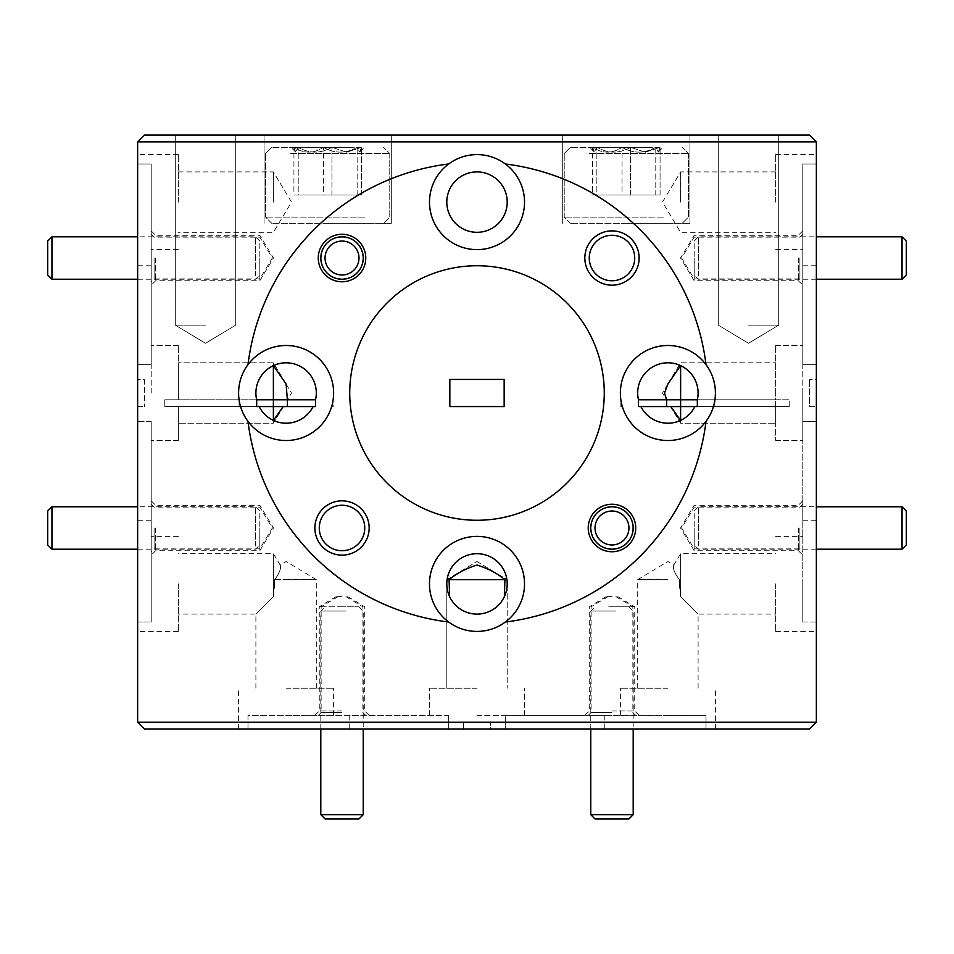 <?xml version="1.0" encoding="UTF-8"?>
<svg xmlns="http://www.w3.org/2000/svg" width="954" height="954" viewBox="0 0 954 954"><rect width="100%" height="100%" fill="white"/><g stroke="black" fill="none" stroke-linecap="round" stroke-linejoin="round"><path stroke-width="0.72" stroke-dasharray="4.77 3.58" d="M47.7 511.022L47.7 544.961M51.945 549.194L51.945 506.777M259.81 513.646L259.81 544.961L259.81 513.646M255.565 545.915L255.565 506.777L255.565 545.915M47.7 241.052L47.7 274.99M51.945 279.236L51.945 236.819M259.81 243.687L259.81 274.99L259.81 243.687M255.565 275.945L255.565 236.819L255.565 275.945M332.946 243.687A16.969 16.969 0 0 1 356.355 248.946A16.969 16.969 0 0 1 351.096 272.367A16.969 16.969 0 0 1 327.675 267.096A16.969 16.969 0 0 1 332.946 243.687M353.362 275.945A21.215 21.215 0 0 0 359.944 246.681A21.215 21.215 0 0 0 330.68 240.098A21.215 21.215 0 0 0 324.098 269.362A21.215 21.215 0 0 0 353.362 275.945M906.3 274.99L906.3 241.052M902.055 236.819L902.055 279.236M694.19 243.687L694.19 274.99L694.19 243.687M698.435 275.945L698.435 236.819L698.435 275.945M602.904 513.646A16.969 16.969 0 0 1 626.325 518.916A16.969 16.969 0 0 1 621.054 542.325A16.969 16.969 0 0 1 597.645 537.066A16.969 16.969 0 0 1 602.904 513.646M623.32 545.915A21.215 21.215 0 0 0 629.902 516.651A21.215 21.215 0 0 0 600.638 510.068A21.215 21.215 0 0 0 594.056 539.332A21.215 21.215 0 0 0 623.32 545.915M906.3 544.961L906.3 511.022M902.055 506.777L902.055 549.194M694.19 513.646L694.19 544.961L694.19 513.646M698.435 545.915L698.435 506.777L698.435 545.915M595.01 818.914L628.948 818.914M633.194 814.668L590.776 814.668M608.747 606.804L628.948 606.804L608.747 606.804M616.022 611.049L590.776 611.049L616.022 611.049M325.052 818.914L358.99 818.914M363.224 814.668L320.806 814.668M338.789 606.804L358.99 606.804L338.789 606.804M346.052 611.049L320.806 611.049L346.052 611.049M659.703 223.319L570.432 223.319L659.703 223.319M663.412 217.107L564.219 217.107L663.412 217.107M659.703 147.31L570.432 147.31L659.703 147.31M589.238 153.511L688.43 153.511L589.238 153.511M648.255 147.31L630.582 147.31C619.432 153.713 608.199 153.713 596.858 147.31L594.294 151.996L592.589 147.31C602.415 153.713 612.241 153.713 622.056 147.31C633.206 153.713 644.451 153.713 655.792 147.31L658.355 151.996L660.061 147.31L645.321 152.223L630.582 147.31L589.584 147.31L648.255 147.31M361.053 223.319L271.783 223.319L361.053 223.319M364.762 217.107L265.57 217.107L364.762 217.107M361.053 147.31L271.783 147.31L361.053 147.31M290.588 153.511L389.781 153.511L290.588 153.511M349.617 147.31L331.944 147.31C320.794 153.713 309.549 153.713 298.208 147.31L295.645 151.996L293.939 147.31C303.777 153.713 313.592 153.713 323.418 147.31C334.568 153.713 345.801 153.713 357.142 147.31L359.706 151.996L361.411 147.31L346.672 152.223L331.944 147.31L290.946 147.31L349.617 147.31M346.672 152.223L331.944 147.31C320.794 153.713 309.549 153.713 298.208 147.31L295.645 151.996L293.939 147.31C303.777 153.713 313.592 153.713 323.418 147.31C334.568 153.713 345.801 153.713 357.142 147.31L359.706 151.996L361.411 147.31L346.672 152.223M327.675 135.086L391.307 135.086L327.675 135.086M327.675 223.319L391.307 223.319L327.675 223.319M626.325 135.086L689.957 135.086L626.325 135.086M626.325 223.319L689.957 223.319L626.325 223.319M205.504 325.135L175.297 325.135L205.504 325.135M205.504 135.086L175.297 135.086L205.504 135.086M748.496 325.135L778.702 325.135L748.496 325.135M748.496 135.086L778.702 135.086L748.496 135.086M151.209 202.117L151.209 249.626L151.209 202.117M178.362 202.117L178.362 154.596L178.362 202.117M256.674 399.798L178.362 399.798L273.381 399.798L273.381 393.012L273.381 399.798L287.452 399.798L164.78 399.798L164.78 406.583L178.362 406.583L164.78 406.583L164.78 399.798L178.362 399.798L178.362 393.012L178.362 399.798L164.78 399.798L178.362 399.798L178.362 362.806L178.362 399.798L178.362 362.806L178.362 399.798L178.362 393.012L178.362 399.798L256.674 399.798L255.899 393.012C256.459 380.515 262.29 371.38 273.381 365.62L273.381 362.806L273.381 365.62A30.206 30.206 0 0 1 315.536 399.798L315.536 406.583L313.091 406.583A30.206 30.206 0 0 1 273.381 420.404L273.381 423.206L273.381 420.404C267.072 417.387 262.326 412.784 259.13 406.583L178.362 406.583L178.362 440.521L178.362 406.583L164.78 406.583L178.362 406.583L178.362 440.521L178.362 406.583L287.452 406.583L178.362 406.583L273.381 406.583L178.362 406.583L256.674 406.583L256.674 399.798M273.381 202.117L273.381 171.911L273.381 202.117M273.381 393.012L273.381 362.806L273.381 393.012M259.81 258.021L259.81 280.762L259.81 258.021M154.095 258.021L154.095 278.89L154.095 258.021M151.209 258.021L151.209 285.174L151.209 258.021M155.621 258.021L155.621 280.762L155.621 258.021M802.791 202.117L802.791 249.626L802.791 202.117M775.638 202.117L775.638 154.596L775.638 202.117M429.491 202.117A47.509 47.509 0 0 0 477 249.626A47.509 47.509 0 0 0 524.509 202.117A47.509 47.509 0 0 0 477 154.596A47.509 47.509 0 0 0 429.491 202.117M477 171.911A30.206 30.206 0 0 0 446.794 202.117A30.206 30.206 0 0 0 477 232.311A30.206 30.206 0 0 0 507.206 202.117A30.206 30.206 0 0 0 477 171.911M697.326 406.583L698.101 393.012C697.541 380.515 691.71 371.38 680.619 365.62L680.619 393.012L680.619 365.62A30.206 30.206 0 0 0 638.464 399.798L638.464 406.583L640.909 406.583A30.206 30.206 0 0 0 680.619 420.404C686.928 417.387 691.674 412.784 694.87 406.583L775.638 406.583L775.638 423.206L775.638 406.583L775.638 423.206L775.638 406.583L789.22 406.583L680.619 406.583L680.619 393.012L680.619 399.798L666.548 399.798L775.638 399.798L680.619 399.798L680.619 406.583L666.548 406.583L789.22 406.583L775.638 406.583L775.638 440.521L775.638 406.583L789.22 406.583L789.22 399.798L697.326 399.798L789.22 399.798L789.22 406.583L775.638 406.583L775.638 440.521L775.638 406.583L789.22 406.583L789.22 399.798L775.638 399.798L775.638 393.012L775.638 399.798L789.22 399.798L789.22 406.583L680.619 406.583C668.325 406.583 668.325 406.583 680.619 406.583C668.325 406.583 668.325 406.583 680.619 406.583L640.945 406.583M667.717 384.271L662.47 393.012L666.548 399.798L666.548 406.583M775.638 393.012L775.638 345.491L775.638 393.012M680.619 202.117L680.619 171.911L680.619 202.117M342.021 237.152A20.869 20.869 0 0 0 321.152 258.021A20.869 20.869 0 0 0 342.021 278.89A20.869 20.869 0 0 0 362.89 258.021A20.869 20.869 0 0 0 342.021 237.152A20.869 20.869 0 0 0 321.152 258.021A20.869 20.869 0 0 0 342.021 278.89A20.869 20.869 0 0 0 362.89 258.021A20.869 20.869 0 0 0 342.021 237.152M694.19 258.021L694.19 280.762L694.19 258.021M799.905 258.021L799.905 278.89L799.905 258.021M802.791 258.021L802.791 285.174L802.791 258.021M611.979 235.292A22.741 22.741 0 0 0 589.25 258.021A22.741 22.741 0 0 0 611.979 280.762A22.741 22.741 0 0 0 634.72 258.021A22.741 22.741 0 0 0 611.979 235.292M798.379 258.021L798.379 280.762L798.379 258.021M802.791 527.991L802.791 500.838L802.791 527.991M798.379 527.991L798.379 550.732L798.379 527.991M694.19 527.991L694.19 550.732L694.19 527.991M342.021 505.25A22.741 22.741 0 0 0 319.28 527.991A22.741 22.741 0 0 0 342.021 550.732A22.741 22.741 0 0 0 364.75 527.991A22.741 22.741 0 0 0 342.021 505.25M799.905 527.991L799.905 548.86L799.905 527.991M611.979 507.123A20.869 20.869 0 0 0 591.11 527.991A20.869 20.869 0 0 0 611.979 548.86A20.869 20.869 0 0 0 632.848 527.991A20.869 20.869 0 0 0 611.979 507.123A20.869 20.869 0 0 0 591.11 527.991A20.869 20.869 0 0 0 611.979 548.86A20.869 20.869 0 0 0 632.848 527.991A20.869 20.869 0 0 0 611.979 507.123M680.619 583.896L680.619 596.632L698.101 614.102L680.619 596.632L680.619 553.702L680.619 583.896M679.284 583.896L680.619 596.632L679.439 579.662C674.514 573.175 672.63 568.31 673.798 565.054C672.618 568.274 674.49 573.139 679.439 579.662C674.514 573.175 672.63 568.31 673.798 565.054C672.618 568.274 674.49 573.139 679.439 579.662L679.284 583.896M775.638 583.896L775.638 631.417L775.638 583.896M449.608 596.632C455.38 607.722 464.515 613.541 477 614.102C489.485 613.541 498.62 607.722 504.392 596.632A30.206 30.206 0 0 0 477 553.702A30.206 30.206 0 0 0 449.608 596.632M802.791 622.032L802.791 583.896L802.791 622.032L816.362 622.032L816.362 631.417L816.362 622.032L802.791 622.032L802.791 393.012L802.791 440.521L802.791 421.358L816.362 421.358L816.362 393.012L816.362 421.358L802.791 421.358L802.791 622.032M429.491 583.896A47.509 47.509 0 0 0 477 631.417A47.509 47.509 0 0 0 524.509 583.896A47.509 47.509 0 0 0 477 536.386A47.509 47.509 0 0 0 429.491 583.896M239.084 399.798A47.509 47.509 0 0 0 333.125 399.798A47.509 47.509 0 0 0 286.105 345.491A47.509 47.509 0 0 0 239.084 399.798L239.084 406.583L239.084 399.798M620.875 399.798A47.509 47.509 0 0 0 714.916 399.798A47.509 47.509 0 0 0 667.895 345.491A47.509 47.509 0 0 0 620.875 399.798L620.875 406.583L620.875 399.798M604.264 393.012A127.264 127.264 0 0 0 477 265.749A127.264 127.264 0 0 0 349.736 393.012A127.264 127.264 0 0 0 477 520.264A127.264 127.264 0 0 0 604.264 393.012M802.791 393.012L802.791 265.749L802.791 393.012M816.362 393.012L816.362 265.749L816.362 393.012M151.209 527.991L151.209 500.838L151.209 527.991M155.621 527.991L155.621 550.732L155.621 527.991M259.81 527.991L259.81 550.732L259.81 527.991M154.095 527.991L154.095 548.86L154.095 527.991M273.381 583.896L273.381 596.632L255.899 614.102L273.381 596.632L273.381 553.702L273.381 583.896M274.716 583.896L273.381 596.632L274.561 579.662C279.486 573.175 281.37 568.31 280.202 565.054C281.382 568.274 279.51 573.139 274.561 579.662C279.486 573.175 281.37 568.31 280.202 565.054C281.382 568.274 279.51 573.139 274.561 579.662L274.716 583.896M178.362 583.896L178.362 631.417L178.362 583.896M137.638 421.358L137.638 393.012L137.638 421.358L151.209 421.358L151.209 440.521L151.209 421.358L137.638 421.358L137.638 631.417L137.638 622.032L151.209 622.032L151.209 583.896L151.209 622.032L137.638 622.032L137.638 421.358M151.209 393.012L151.209 265.749L151.209 393.012M313.055 406.583L273.381 406.583C285.675 406.583 285.675 406.583 273.381 406.583C285.675 406.583 285.675 406.583 273.381 406.583L164.78 406.583L178.362 406.583L164.78 406.583L164.78 399.798L164.78 406.583L164.78 399.798L164.78 406.583L256.674 406.583M137.638 393.012L137.638 265.749L137.638 393.012M477 688.251L429.491 688.251L477 688.251M477 579.662L446.794 579.662L477 579.662M667.895 688.251L620.386 688.251L667.895 688.251M667.895 579.662L637.689 579.662L667.895 579.662M274.561 579.662L286.105 579.662L274.561 579.662M286.105 688.251L333.614 688.251L286.105 688.251M448.654 715.405L448.654 728.975L477 728.975L448.654 728.975L448.654 715.405L247.98 715.405L247.98 728.975L247.98 715.405L448.654 715.405M667.895 715.405L505.346 715.405L505.346 728.975L706.02 728.975L505.346 728.975L505.346 715.405L706.02 715.405L706.02 728.975L706.02 715.405L667.895 715.405M247.98 728.975L448.654 728.975L247.98 728.975M449.084 579.662L446.794 579.662L449.084 579.662M341.997 710.992L319.256 710.992L341.997 710.992M341.997 606.804L319.256 606.804L341.997 606.804M612.003 710.992L634.744 710.992L612.003 710.992M612.003 606.804L634.744 606.804L612.003 606.804M342.021 712.519L321.152 712.519L342.021 712.519M611.979 712.519L591.11 712.519L611.979 712.519M477 715.405L604.264 715.405L477 715.405M477 728.975L604.264 728.975L477 728.975M612.003 596.632L606.207 596.632L612.003 596.632M645.321 152.223L630.582 147.31C619.432 153.713 608.199 153.713 596.858 147.31L594.294 151.996L592.589 147.31C602.415 153.713 612.241 153.713 622.056 147.31C633.206 153.713 644.451 153.713 655.792 147.31L658.355 151.996L660.061 147.31L645.321 152.223M341.997 596.632L336.202 596.632L341.997 596.632M714.916 406.583L713.425 406.583L714.916 406.583L714.916 399.798L714.916 406.583M789.22 406.583L789.22 399.798L789.22 406.583M622.366 406.583L620.875 406.583L622.366 406.583M240.575 406.583L239.084 406.583L240.575 406.583M333.125 406.583L331.634 406.583L333.125 406.583L333.125 399.798L333.125 406.583M630.582 195.033L592.589 195.033L660.061 195.033L630.582 195.033L630.582 147.31L630.582 195.033L596.858 195.033L596.858 147.31L596.858 195.033L592.589 195.033L592.589 147.31L592.589 195.033L622.056 195.033L622.056 147.31L622.056 195.033L655.792 195.033L655.792 147.31L655.792 195.033L660.061 195.033L660.061 147.31L660.061 195.033L630.582 195.033M449.847 406.583L504.153 406.583L504.153 379.43L449.847 379.43L449.847 406.583M809.576 406.583L816.362 406.583L809.576 406.583L809.576 379.43L809.576 406.583M137.638 406.583L144.424 406.583L137.638 406.583L137.638 379.43L137.638 406.583M816.362 622.032L816.362 421.358L816.362 622.032M505.346 622.032A230.773 230.773 0 0 0 706.02 421.358M816.362 379.43L816.362 406.583L816.362 379.43L809.576 379.43L816.362 379.43M151.209 622.032L151.209 421.358L151.209 622.032M463.429 728.975L463.429 722.19L490.571 722.19L463.429 722.19L463.429 728.975L490.571 728.975L490.571 722.19L490.571 728.975L463.429 728.975M137.638 141.872L816.362 141.872L809.576 135.086L144.424 135.086L137.638 141.872L137.638 722.19L816.362 722.19L809.576 728.975L144.424 728.975L137.638 722.19M137.638 163.981L137.638 364.655L137.638 154.596L137.638 163.981L151.209 163.981L151.209 364.655L151.209 163.981L137.638 163.981M816.362 364.655L816.362 154.596L816.362 364.655L802.791 364.655L802.791 163.981L802.791 364.655L816.362 364.655M816.362 141.872L816.362 722.19M706.02 728.975L715.405 728.975L706.02 728.975M505.346 715.405L524.509 715.405L505.346 715.405M286.105 715.405L333.614 715.405L286.105 715.405M286.105 579.662L316.311 579.662L286.105 579.662M151.209 583.896L151.209 536.386L151.209 583.896M137.638 364.655L151.209 364.655L137.638 364.655M178.362 393.012L178.362 345.491L178.362 393.012M178.362 406.583L178.362 423.206L178.362 406.583M273.381 406.583L273.381 423.206L273.381 406.583M802.791 583.896L802.791 536.386L802.791 583.896M247.98 421.358A230.773 230.773 0 0 0 448.654 622.032M706.02 364.655A230.773 230.773 0 0 0 505.346 163.981M448.654 163.981A230.773 230.773 0 0 0 247.98 364.655M775.638 406.583L775.638 399.798L775.638 406.583M680.619 406.583L680.619 423.206L680.619 406.583M680.619 420.404L680.619 423.206L680.619 420.404M144.424 379.43L144.424 406.583L144.424 379.43L137.638 379.43L144.424 379.43M802.791 163.981L816.362 163.981L802.791 163.981M164.78 406.583L164.78 399.798L164.78 406.583M331.944 195.033L293.939 195.033L361.411 195.033L331.944 195.033L331.944 147.31L331.944 195.033L298.208 195.033L298.208 147.31L298.208 195.033L293.939 195.033L293.939 147.31L293.939 195.033L323.418 195.033L323.418 147.31L323.418 195.033L357.142 195.033L357.142 147.31L357.142 195.033L361.411 195.033L361.411 147.31L361.411 195.033L331.944 195.033M259.81 511.022L255.565 506.777L137.638 506.777M137.638 549.194L255.565 549.194L259.81 544.961M259.81 241.052L255.565 236.819L137.638 236.819M137.638 279.236L255.565 279.236L259.81 274.99M694.19 241.052L698.435 236.819L816.362 236.819M816.362 279.236L698.435 279.236L694.19 274.99M694.19 511.022L698.435 506.777L816.362 506.777M816.362 549.194L698.435 549.194L694.19 544.961M628.948 606.804L633.194 611.049L633.194 728.975M590.776 728.975L590.776 611.049L595.01 606.804M358.99 606.804L363.224 611.049L363.224 728.975M320.806 728.975L320.806 611.049L325.052 606.804M570.432 223.319L564.219 217.107L564.219 153.511L564.219 217.107L570.432 223.319M570.432 147.31L564.219 153.511L570.432 147.31M271.783 223.319L265.57 217.107L265.57 153.511L265.57 217.107L271.783 223.319M271.783 147.31L265.57 153.511L271.783 147.31M391.307 223.319L391.307 135.086L391.307 223.319M689.957 223.319L689.957 135.086L689.957 223.319M205.504 343.285L235.71 325.135L235.71 135.086L235.71 325.135L205.504 343.285L175.297 325.135L175.297 135.086L175.297 325.135L205.504 343.285M748.496 343.285L778.702 325.135L778.702 135.086L778.702 325.135L748.496 343.285L718.29 325.135L718.29 135.086L718.29 325.135L748.496 343.285M178.362 249.626L151.209 249.626M286.105 383.985L273.381 362.806L178.362 362.806L273.381 362.806L285.926 383.687M178.362 171.911L273.381 171.911L291.53 202.117L273.381 232.311L178.362 232.311M286.248 384.212L291.53 393.012L287.452 399.798L287.452 406.583M151.209 234.267L154.095 237.152L259.81 237.152L272.343 258.021L259.81 278.89L154.095 278.89L151.209 281.776M151.209 230.88L155.621 235.292L259.81 235.292L273.464 258.021L259.81 280.762L155.621 280.762L151.209 285.174M775.638 249.626L802.791 249.626M668.205 383.46L680.619 362.806L775.638 362.806L680.619 362.806L667.895 383.985M775.638 171.911L680.619 171.911L662.47 202.117L680.619 232.311L775.638 232.311M802.791 234.267L799.905 237.152L694.19 237.152L681.657 258.021L694.19 278.89L799.905 278.89L802.791 281.776M802.791 230.88L798.379 235.292L694.19 235.292L680.536 258.021L694.19 280.762L798.379 280.762L802.791 285.174M802.791 500.838L798.379 505.25L694.19 505.25L680.536 527.991L694.19 550.732L798.379 550.732L802.791 555.133M802.791 504.237L799.905 507.123L694.19 507.123L681.657 527.991L694.19 548.86L799.905 548.86L802.791 551.746M637.689 688.251L637.689 579.662L667.895 561.512L673.798 565.054L680.619 553.702L775.638 553.702M698.101 688.251L698.101 614.102L775.638 614.102M775.638 631.417L816.362 631.417M775.638 440.521L802.791 440.521L775.638 440.521M802.791 265.749L816.362 265.749M151.209 500.838L155.621 505.25L259.81 505.25L273.464 527.991L259.81 550.732L155.621 550.732L151.209 555.133M151.209 504.237L154.095 507.123L259.81 507.123L272.343 527.991L259.81 548.86L154.095 548.86L151.209 551.746M316.311 688.251L316.311 579.662L286.105 561.512L280.202 565.054L273.381 553.702L178.362 553.702M255.899 688.251L255.899 614.102L178.362 614.102M178.362 440.521L151.209 440.521L178.362 440.521M178.362 631.417L137.638 631.417M151.209 265.749L137.638 265.749M446.794 579.662L446.794 688.251L446.794 579.662L477 561.512L446.794 579.662M429.491 715.405L429.491 688.251L429.491 715.405M620.386 715.405L620.386 688.251M238.595 728.975L238.595 688.251M336.202 596.632L319.256 606.804L319.256 710.992L314.844 715.405M606.207 596.632L589.274 606.804L589.274 710.992L584.862 715.405M338.086 596.632L321.152 606.804L321.152 712.519L318.266 715.405M608.056 596.632L591.11 606.804L591.11 712.519L588.224 715.405M604.264 715.405L604.264 728.975M345.944 596.632L362.89 606.804L362.89 712.519L365.776 715.405M347.793 596.632L364.726 606.804L364.726 710.992L369.138 715.405M615.914 596.632L632.848 606.804L632.848 712.519L635.734 715.405M688.43 153.511L688.43 217.107L682.217 223.319L688.43 217.107L688.43 153.511L682.217 147.31L688.43 153.511M594.282 152.008L589.584 147.31L594.282 152.008M658.355 152.008L663.054 147.31L658.355 152.008M617.798 596.632L634.744 606.804L634.744 710.992L639.156 715.405M349.736 715.405L349.736 728.975M524.509 715.405L524.509 688.251L524.509 715.405M477 561.512L507.206 579.662L507.206 688.251L507.206 579.662L477 561.512M333.614 715.405L333.614 688.251M715.405 728.975L715.405 688.251M151.209 520.264L137.638 520.264M178.362 536.386L151.209 536.386M178.362 345.491L151.209 345.491L178.362 345.491M283.374 406.583L273.381 423.206L178.362 423.206L273.381 423.206L283.374 406.583M802.791 520.264L816.362 520.264M775.638 345.491L802.791 345.491L775.638 345.491M775.638 536.386L802.791 536.386M670.626 406.583L680.619 423.206L775.638 423.206L680.619 423.206L670.626 406.583M775.638 154.596L816.362 154.596M178.362 154.596L137.638 154.596M264.043 223.319L264.043 135.086L264.043 223.319M562.693 223.319L562.693 135.086L562.693 223.319M389.781 153.511L389.781 217.107L383.568 223.319L389.781 217.107L389.781 153.511L383.568 147.31L389.781 153.511M295.645 152.008L290.946 147.31L295.645 152.008M359.718 152.008L364.416 147.31L359.718 152.008"/><path stroke-width="1.43" d="M51.945 549.194L47.7 544.961L47.7 511.022L51.945 506.777L51.945 549.194L137.638 549.194M51.945 279.236L47.7 274.99L47.7 241.052L51.945 236.819L51.945 279.236L137.638 279.236M351.096 272.367A16.969 16.969 0 0 0 356.355 248.946A16.969 16.969 0 0 0 332.946 243.687A16.969 16.969 0 0 0 327.675 267.096A16.969 16.969 0 0 0 351.096 272.367M330.68 240.098A21.215 21.215 0 0 1 359.944 246.681A21.215 21.215 0 0 1 353.362 275.945A21.215 21.215 0 0 1 324.098 269.362A21.215 21.215 0 0 1 330.68 240.098M902.055 236.819L906.3 241.052L906.3 274.99L902.055 279.236L902.055 236.819L816.362 236.819M621.054 542.325A16.969 16.969 0 0 0 626.325 518.916A16.969 16.969 0 0 0 602.904 513.646A16.969 16.969 0 0 0 597.645 537.066A16.969 16.969 0 0 0 621.054 542.325M600.638 510.068A21.215 21.215 0 0 1 629.902 516.651A21.215 21.215 0 0 1 623.32 545.915A21.215 21.215 0 0 1 594.056 539.332A21.215 21.215 0 0 1 600.638 510.068M902.055 506.777L906.3 511.022L906.3 544.961L902.055 549.194L902.055 506.777L816.362 506.777M633.194 814.668L628.948 818.914L595.01 818.914L590.776 814.668L633.194 814.668L633.194 728.975M363.224 814.668L358.99 818.914L325.052 818.914L320.806 814.668L363.224 814.668L363.224 728.975M313.055 406.583L315.536 406.583L315.536 399.798L287.381 399.798L286.105 383.985L273.381 365.62L273.381 399.798L256.674 399.798L256.674 406.583L259.13 406.583A30.206 30.206 0 0 0 313.091 406.583L283.362 406.583M429.491 202.117A47.509 47.509 0 0 0 477 249.626A47.509 47.509 0 0 0 505.346 163.981A47.509 47.509 0 0 0 429.491 202.117M477 171.911A30.206 30.206 0 0 0 446.794 202.117A30.206 30.206 0 0 0 477 232.311A30.206 30.206 0 0 0 507.206 202.117A30.206 30.206 0 0 0 477 171.911M640.945 406.583L640.909 406.583A30.206 30.206 0 0 0 694.87 406.583L680.619 406.583L680.619 365.62L667.895 383.985L664.509 393.012L666.619 399.798L697.326 399.798A30.206 30.206 0 0 0 667.895 362.806A30.206 30.206 0 0 0 638.464 399.798L666.619 399.798L666.619 406.583M342.021 234.267A23.755 23.755 0 0 0 318.266 258.021A23.755 23.755 0 0 0 342.021 281.776A23.755 23.755 0 0 0 365.776 258.021A23.755 23.755 0 0 0 342.021 234.267M611.979 235.292A22.741 22.741 0 0 0 589.25 258.021A22.741 22.741 0 0 0 611.979 280.762A22.741 22.741 0 0 0 634.72 258.021A22.741 22.741 0 0 0 611.979 235.292M611.979 230.88A27.153 27.153 0 0 0 584.838 258.021A27.153 27.153 0 0 0 611.979 285.174A27.153 27.153 0 0 0 639.132 258.021A27.153 27.153 0 0 0 611.979 230.88M342.021 500.838A27.153 27.153 0 0 0 314.868 527.991A27.153 27.153 0 0 0 342.021 555.133A27.153 27.153 0 0 0 369.162 527.991A27.153 27.153 0 0 0 342.021 500.838M342.021 505.25A22.741 22.741 0 0 0 319.28 527.991A22.741 22.741 0 0 0 342.021 550.732A22.741 22.741 0 0 0 364.75 527.991A22.741 22.741 0 0 0 342.021 505.25M611.979 504.237A23.755 23.755 0 0 0 588.224 527.991A23.755 23.755 0 0 0 611.979 551.746A23.755 23.755 0 0 0 635.734 527.991A23.755 23.755 0 0 0 611.979 504.237M477 553.702A30.206 30.206 0 0 0 446.794 583.896A30.206 30.206 0 0 0 477 614.102A30.206 30.206 0 0 0 507.206 583.896A30.206 30.206 0 0 0 477 553.702M670.638 406.583L680.619 406.583L680.619 420.404L670.817 406.583L638.464 406.583L638.464 399.798M505.346 622.032A47.509 47.509 0 0 0 477 536.386A47.509 47.509 0 0 0 448.654 622.032A47.509 47.509 0 0 0 505.346 622.032A230.773 230.773 0 0 0 706.02 421.358A47.509 47.509 0 0 0 652.965 347.9A47.509 47.509 0 0 0 652.965 438.113A47.509 47.509 0 0 0 706.02 421.358M247.98 421.358A47.509 47.509 0 0 0 333.614 393.012A47.509 47.509 0 0 0 247.98 364.655A47.509 47.509 0 0 0 247.98 421.358A230.773 230.773 0 0 0 448.654 622.032M604.264 393.012A127.264 127.264 0 0 0 477 265.749A127.264 127.264 0 0 0 349.736 393.012A127.264 127.264 0 0 0 477 520.264A127.264 127.264 0 0 0 604.264 393.012M449.084 579.662L504.916 579.662C496.974 573.175 487.673 568.31 477 565.054C466.399 568.274 457.085 573.139 449.084 579.662L449.608 596.632M697.326 406.583L694.87 406.583L697.326 406.583L697.326 399.798M256.674 406.583L273.381 406.583L273.381 420.404L283.183 406.583L273.381 406.583L273.381 399.798L287.381 399.798L287.381 406.583M449.847 406.583L504.153 406.583L504.153 379.43L449.847 379.43L449.847 406.583M816.362 722.19L816.362 141.872L137.638 141.872L137.638 722.19L816.362 722.19L809.576 728.975L144.424 728.975L137.638 722.19M247.98 364.655A230.773 230.773 0 0 1 448.654 163.981M505.346 163.981A230.773 230.773 0 0 1 706.02 364.655M504.392 596.632L504.916 579.662M315.536 399.798A30.206 30.206 0 0 0 286.105 362.806A30.206 30.206 0 0 0 256.674 399.798M816.362 141.872L809.576 135.086L144.424 135.086L137.638 141.872M51.945 506.777L137.638 506.777M51.945 236.819L137.638 236.819M902.055 279.236L816.362 279.236M902.055 549.194L816.362 549.194M590.776 814.668L590.776 728.975M320.806 814.668L320.806 728.975M667.717 384.271L668.205 383.46"/></g></svg>
